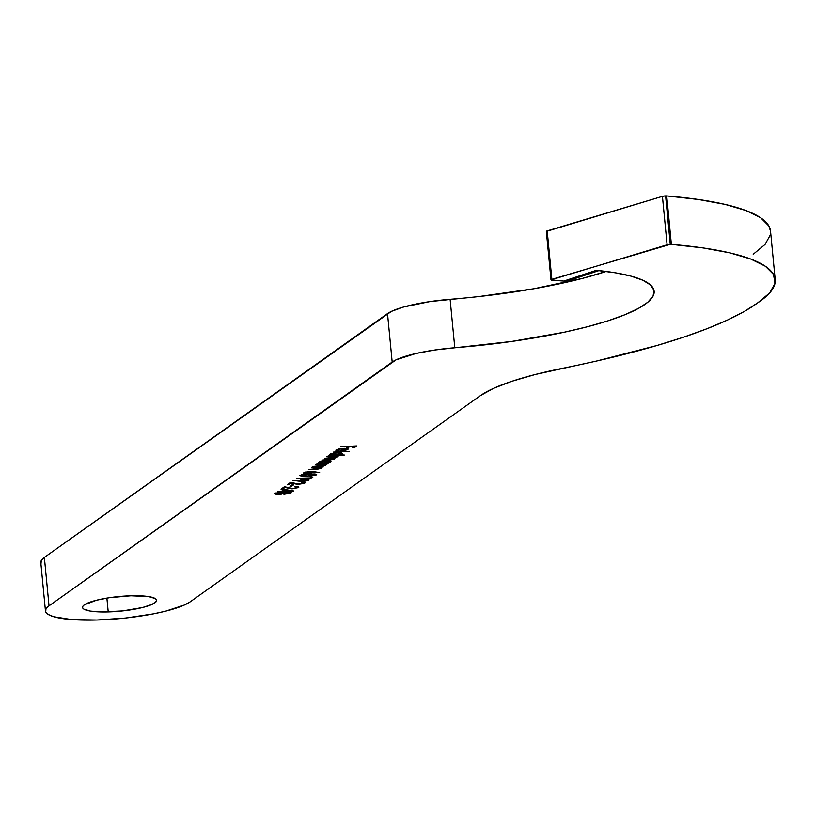<?xml version="1.0" encoding="UTF-8"?>
<svg xmlns="http://www.w3.org/2000/svg" width="816" height="816" viewBox="0 0 816 816"><rect width="100%" height="100%" fill="white"/><g stroke="black" fill="none" stroke-linecap="round" stroke-linejoin="round"><path stroke-width="1.22" d="M108.222 611.939A37.23 7.354 -5.5 0 1 82.528 607.43A37.23 7.354 -5.5 0 1 130.958 595.782L148.645 596.588L155.244 598.546L156.539 599.852L156.407 601.31L151.97 604.462L142.606 607.522L122.584 610.939L101.551 611.98L90.535 611.133L83.936 609.185L82.64 607.879L82.763 606.421L84.303 604.86L96.574 600.209L109.436 597.7L130.958 595.782A37.23 7.354 -5.5 0 1 156.652 600.29A37.23 7.354 -5.5 0 1 108.222 611.939L106.886 598.097L108.222 611.939M770.549 231.326L768.856 225.971L760.685 217.79L745.997 210.548L725.118 204.408L698.496 199.502L666.713 195.922A3.101 0.612 174.5 0 0 665.611 195.901L662.429 196.35L667.1 244.8A3.101 0.612 -5.5 0 1 670.273 244.341L665.611 195.901A3.101 0.612 174.5 0 0 662.429 196.35L546.332 231.438A3.101 0.612 174.5 0 1 547.189 230.897L662.429 196.35L667.1 244.8L551.004 279.878L563.785 281.071L596.282 270.32L615.366 272.799L631.003 276.124L642.814 280.225L650.536 284.988L653.983 290.333L653.075 296.106L647.833 302.195L638.387 308.438L624.954 314.711L607.838 320.861L587.438 326.747L564.233 332.224L511.591 341.465L434.591 350.044L416.16 353.44L396.086 359.815L49.021 605.86L45.941 608.971L45.696 611.888L48.287 614.499L53.611 616.702L71.573 619.558L96.849 620.017L125.582 618.028L153.408 613.877L165.628 611.174L184.355 605.054L190.148 601.861L480.461 395.597L493.486 388.375L511.989 381.245L535.316 374.473L596.374 361.08L657.166 345.443L683.635 337.161L707.146 328.664L727.474 320.045L744.437 311.375L757.87 302.736L769.733 292.862L774.986 283.356L773.517 274.421L765.347 266.24L750.659 258.998L729.779 252.848L703.157 247.942L671.374 244.372A3.101 0.612 174.5 0 0 670.273 244.341L551.861 279.337L547.189 230.897L551.861 279.337A3.101 0.612 -5.5 0 0 550.994 279.857L546.332 231.418M333.152 452.125L349.554 451.35L333.152 452.125M341.894 453.808L341.822 452.992L341.894 453.808L337.967 452.605L330.143 454.124L330.817 455.134L330.684 453.829L330.817 455.134L328.399 455.501L344.352 455.053L337.987 454.665L344.352 455.053L328.399 455.501L330.817 455.134L329.848 454.706L330.143 454.124L334.356 452.921L341.557 452.89L342.21 453.298L341.639 453.961L338.018 454.93L342.22 453.359M325.839 465.212L324.962 463.978L327.491 463.906L316.118 464.233L327.491 463.906L324.982 464.284L326.043 464.671L325.839 465.212L321.851 466.181L312.905 466.507L324.523 465.191L323.044 464.406L315.67 464.549L322.759 464.396L324.523 465.191L318.709 466.344L326.125 464.814M321.596 468.221L320.719 466.997L323.248 466.925L311.875 467.242L323.248 466.925L320.739 467.303L321.81 467.68L321.596 468.221L317.608 469.2L308.662 469.526L320.28 468.211L318.801 467.425L311.426 467.558L318.515 467.405L320.28 468.211L308.662 469.526L314.466 469.363L321.881 467.833M303.848 472.668L307.051 473.647L313.15 472.464L313.058 471.587L313.15 472.464L313.477 471.638L319.668 472.586L310.111 471.454L319.668 472.586L313.517 472.097L310.753 473.249L305.306 473.627L303.603 473.086L304.235 472.454L310.111 471.454L303.593 473.035M310.733 477.584L311.498 477.034L312.803 477.197L311.875 477.85L296.32 478.298L311.875 477.85L312.803 477.197L311.498 477.034L310.733 477.584M308.754 480.349L308.683 479.645L308.754 480.349L305.582 479.349L299.033 480.94L292.964 480.41L302.42 481.583L292.964 480.41L299.033 480.94L301.828 479.767L307.336 479.38L309.009 479.93L308.581 480.461L302.828 481.573L309.019 479.971M290.996 492.966L290.935 492.344L290.996 492.966L284.488 492.007L274.635 493.425L281.081 494.425L276.063 494.343L274.462 493.578L279.684 492.272L289.527 492.058L291.169 492.497L290.363 493.282L283.876 494.302L291.23 492.629M281.785 491.069L284.162 489.386L293.791 490.977L277.746 491.497L293.699 491.038L284.162 489.386L281.785 491.069M298.554 487.591L298.493 486.897L298.554 487.591L295.004 486.581L296.983 487.621L292.74 488.478L297.085 487.54L295.004 486.581L298.207 486.805L298.554 487.591L291.618 488.804L284.947 487.458L282.611 489.121L281.02 489.161L284.427 486.744L292.74 488.478L284.427 486.744L281.02 489.161L282.611 489.121L284.947 487.458L292.414 488.794L298.829 487.193M289.996 486.326L291.924 484.949L293.525 484.908L291.598 486.275L289.996 486.326L291.598 486.275L293.525 484.908L291.924 484.949L289.996 486.326M304.725 483.205L304.664 482.511L304.725 483.205L301.175 482.195L303.154 483.235L298.911 484.102L303.256 483.154L301.175 482.195L304.378 482.419L304.99 482.766L304.562 483.317L297.789 484.418L291.118 483.082L288.782 484.735L287.191 484.786L290.598 482.358L298.911 484.102L290.598 482.358L287.191 484.786L288.782 484.735L291.118 483.082L298.585 484.418L305 482.807M316.445 474.881L316.394 474.259L316.445 474.881L309.937 473.923L300.094 475.34L306.53 476.34L301.522 476.258L299.921 475.493L305.143 474.188L314.986 473.974L316.618 474.412L315.823 475.198L309.335 476.218L316.69 474.545M330.643 461.795L330.572 460.979L330.643 461.795L326.716 460.591L318.893 462.121L319.566 463.121L319.433 461.825L319.566 463.121L317.149 463.498L328.511 463.172L326.839 462.641L328.511 463.172L317.149 463.498L319.566 463.121L318.597 462.692L319.372 461.856L323.105 460.918L330.307 460.887L330.959 461.285L330.398 461.948L326.859 462.917L330.97 461.356M334.713 458.908L333.285 457.735L337.222 457.123L336.284 455.981L338.732 455.909L327.369 456.236L338.732 455.909L336.314 456.287L337.467 456.725L336.651 457.409L333.305 458.031L334.713 458.908L330.97 459.796L321.902 460.122L333.397 458.898L331.643 458.184L324.411 458.337L333.673 457.694L335.968 456.725L326.92 456.552L335.906 457.113L324.411 458.337L333.397 458.898L321.902 460.122L328.063 459.949L334.927 458.602M347.881 449.555L347.8 448.759L347.881 449.555L347.198 448.596L343.822 448.402L336.121 449.881L337.569 450.993L337.518 450.422L337.569 450.993L338.62 450.687L337.579 449.8L343.077 448.433L337.916 449.606L337.406 450.34L338.62 450.687L337.569 450.993L335.784 450.238L339.13 448.892L346.525 448.494L348.157 449.004L347.636 449.708L341.996 450.932L339.823 451.064L343.097 448.729L339.823 451.064L344.168 450.667L348.197 449.086M340.802 446.689L356.806 445.934L354.368 447.668L352.767 447.709L354.766 446.291L349.972 446.434L347.983 447.851L346.392 447.892L348.381 446.474L340.802 446.689L348.381 446.474L346.392 447.892L347.983 447.851L349.972 446.434L354.766 446.291L352.767 447.709L354.368 447.668L356.806 445.934L340.802 446.689M550.994 279.857A3.101 0.612 -5.5 0 0 552.106 280.214L563.785 281.071L596.282 270.32A188.649 37.24 -5.5 0 1 654.136 291.271A188.649 37.24 -5.5 0 1 454.787 347.759L450.116 299.309A62.057 12.25 174.5 0 0 387.508 313.609L392.18 362.049A62.057 12.25 -5.5 0 1 454.787 347.759L450.116 299.309A188.649 37.24 174.5 0 0 606.166 271.442L582.777 278.297L534.082 288.721L478.727 296.585L429.92 301.594L403.583 307.01L391.425 311.375L44.36 557.42L41.279 560.531L41.024 563.448M753.209 254.286L765.071 244.423L770.324 234.916M546.659 231.642L547.444 231.775M387.508 313.609L392.18 362.049L49.021 605.86L44.36 557.42L387.508 313.609M49.021 605.86L44.36 557.42A74.47 14.698 174.5 0 0 40.8 562.561L45.461 611A74.47 14.698 -5.5 0 1 49.021 605.86M775.2 279.613L770.539 231.173A310.274 61.251 174.5 0 0 666.713 195.922L671.374 244.372A310.274 61.251 -5.5 0 1 775.2 279.613A310.274 61.251 -5.5 0 1 757.87 302.736A409.561 80.845 -5.5 0 1 562.612 368.291A173.757 34.303 -5.5 0 0 480.461 395.597L190.148 601.861A74.47 14.698 -5.5 0 1 108.773 619.466A74.47 14.698 -5.5 0 1 45.461 611M666.713 195.922A3.101 0.612 174.5 0 0 665.611 195.901L670.273 244.341A3.101 0.612 -5.5 0 1 671.374 244.372L666.713 195.922M598.944 270.596L569.252 280.418A24.827 18.38 71.7 0 1 563.785 281.071L568.701 280.592L573.097 278.429M284.039 492.323L289.384 493.017L277.817 494.078L276.165 492.833L276.216 493.394L284.009 492.017L276.073 493.68L287.191 493.66L289.333 492.589L284.039 492.323M289.476 492.058L289.384 493.017M275.992 492.884L276.216 493.394M282.826 490.324L282.928 491.344L282.826 490.324M282.254 490.742L282.346 491.762L282.254 490.742M283.376 491.028L284.825 489.498L290.139 490.834L283.376 491.028L283.285 490.008L283.376 491.028L290.139 490.834L284.876 489.967L283.376 491.028M297.126 486.622L296.983 487.621M287.793 487.642L287.854 488.233L287.793 487.642M284.896 486.866L284.947 487.458L284.896 486.866M282.52 488.101L282.611 489.121L282.52 488.101M291.496 485.255L291.598 486.275L291.496 485.255M303.297 482.246L303.154 483.235M293.964 483.256L294.015 483.847L293.964 483.256M291.067 482.48L291.118 483.082L291.067 482.48M288.691 483.715L288.782 484.735L288.691 483.715M300.951 480.583L305.184 479.359L307.183 480.379L302.96 481.267L300.89 479.981L300.737 480.869L304.878 479.675L307.183 480.379L307.316 479.38M300.655 480.053L300.808 480.991L301.798 481.246L307.183 480.379M311.804 477.074L311.875 477.85L311.804 477.074M314.925 473.974L314.996 474.708L309.499 474.239L314.843 474.932L306.989 476.024L303.266 475.993L301.624 474.749L301.675 475.31L309.468 473.933L301.532 475.453L308.071 475.983L314.843 474.932M301.441 474.8L301.675 475.31M311.641 472.444L307.418 473.331L305.368 472.076L305.419 472.648L309.57 471.485L311.845 472.158L306.806 473.331L305.306 473.045L305.153 472.138M311.783 471.475L311.845 472.158L308.948 471.811L305.419 472.648M320.392 466.997L320.28 468.211M312.905 466.507L318.709 466.344L312.905 466.507M324.635 463.988L324.523 465.191M329.419 460.693L329.246 461.846L323.258 463.019L320.219 461.54L320.27 462.091L326.227 460.612L329.246 461.846L329.011 461.142L324.401 461.05L320.27 462.091M319.943 461.621L320.178 462.652L322.391 463.029L329.246 461.846M337.222 457.123L337.406 456.603M333.509 458.062L333.397 458.898M335.988 455.991L335.906 457.113M340.496 453.849L334.509 455.022L331.52 454.104L331.469 453.543L331.52 454.104L337.477 452.625L340.496 453.849L340.252 453.145L336.59 452.972L331.286 454.492L338.161 454.624L340.496 453.849L340.66 452.707M346.341 448.973L344.454 448.729L341.669 450.697L344.423 448.392L346.29 448.463L346.463 449.606L341.669 450.697L341.588 449.81L341.669 450.697L345.76 449.953L346.341 448.973L346.463 449.606M354.266 446.648L354.368 447.668L354.266 446.648M347.881 446.831L347.983 447.851L347.881 446.831M346.708 449.269L346.637 448.504"/></g></svg>
